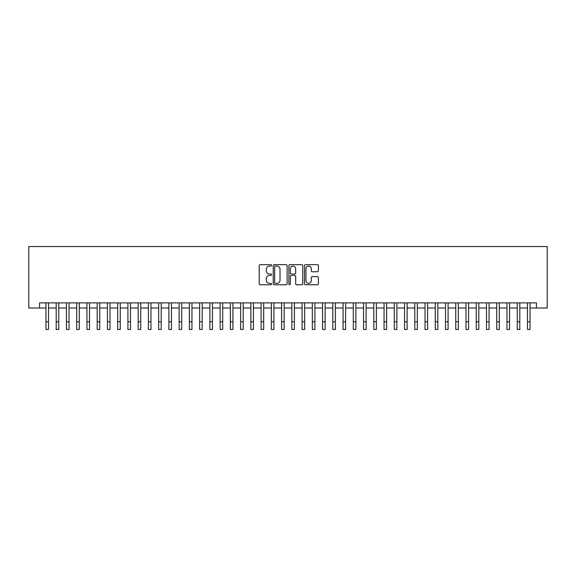 <?xml version="1.0" encoding="UTF-8"?>
<svg xmlns="http://www.w3.org/2000/svg" width="576" height="576" viewBox="0 0 576 576"><rect width="100%" height="100%" fill="white"/><g stroke="black" fill="none" stroke-linecap="round" stroke-linejoin="round"><path stroke-width="0.86" d="M271.606 265.356A0.706 0.706 0 0 0 270.907 264.65L260.222 264.65A1.008 1.008 0 0 0 259.214 265.658L259.214 283.759A1.008 1.008 0 0 0 260.222 284.76L270.907 284.76A0.706 0.706 0 0 0 271.606 284.062A0.706 0.706 0 0 0 270.907 283.356L269.525 283.356A3.218 3.218 0 0 1 266.306 280.138L266.306 278.626A3.218 3.218 0 0 1 269.525 275.414L270.907 275.414A0.706 0.706 0 0 0 271.606 274.709A0.706 0.706 0 0 0 270.907 274.003L269.525 274.003A3.218 3.218 0 0 1 266.306 270.785L266.306 269.28A3.218 3.218 0 0 1 269.525 266.062L270.907 266.062A0.706 0.706 0 0 0 271.606 265.356M317.39 271.742A1.008 1.008 0 0 0 318.398 270.734L318.398 265.658A1.008 1.008 0 0 0 317.39 264.65L305.525 264.65A1.008 1.008 0 0 0 304.517 265.658L304.517 283.759A1.008 1.008 0 0 0 305.525 284.76L317.39 284.76A1.008 1.008 0 0 0 318.398 283.759L318.398 277.625A1.008 1.008 0 0 0 317.39 276.617L312.314 276.617A1.008 1.008 0 0 0 311.306 277.625L311.306 280.663A2.693 2.693 0 0 1 308.614 283.356A2.693 2.693 0 0 1 305.928 280.663L305.928 268.747A2.693 2.693 0 0 1 308.614 266.062A2.693 2.693 0 0 1 311.306 268.747L311.306 270.734A1.008 1.008 0 0 0 312.314 271.742L317.39 271.742M39.557 308.002L39.557 302.882L536.443 302.882L536.443 308.002L547.2 308.002L547.2 246.535L28.8 246.535L28.8 308.002L45.958 308.002M287.122 265.658A1.008 1.008 0 0 0 286.114 264.65L274.248 264.65A1.008 1.008 0 0 0 273.24 265.658L273.24 283.759A1.008 1.008 0 0 0 274.248 284.76L286.114 284.76A1.008 1.008 0 0 0 287.122 283.759L287.122 265.658M289.886 264.65L301.752 264.65A1.008 1.008 0 0 1 302.76 265.658L302.76 283.759A1.008 1.008 0 0 1 301.752 284.76L296.676 284.76A1.008 1.008 0 0 1 295.668 283.759L295.668 276.415A1.008 1.008 0 0 0 294.66 275.414L291.29 275.414A1.008 1.008 0 0 0 290.29 276.415L290.29 284.062A0.706 0.706 0 0 1 289.584 284.76A0.706 0.706 0 0 1 288.878 284.062L288.878 265.658A1.008 1.008 0 0 1 289.886 264.65M48.521 308.002L56.203 308.002M58.766 308.002L66.449 308.002M69.012 308.002L76.694 308.002M79.258 308.002L86.94 308.002M89.503 308.002L97.186 308.002M99.749 308.002L107.431 308.002M109.994 308.002L117.677 308.002M120.24 308.002L127.922 308.002M130.486 308.002L138.168 308.002M140.724 308.002L148.414 308.002M150.97 308.002L158.659 308.002M161.215 308.002L168.898 308.002M171.461 308.002L179.143 308.002M181.706 308.002L189.389 308.002M191.952 308.002L199.634 308.002M202.198 308.002L209.88 308.002M212.443 308.002L220.126 308.002M222.689 308.002L230.371 308.002M232.934 308.002L240.617 308.002M243.18 308.002L250.862 308.002M253.426 308.002L261.108 308.002M263.671 308.002L271.354 308.002M273.91 308.002L281.599 308.002M284.155 308.002L291.845 308.002M294.401 308.002L302.09 308.002M304.646 308.002L312.329 308.002M314.892 308.002L322.574 308.002M325.138 308.002L332.82 308.002M335.383 308.002L343.066 308.002M345.629 308.002L353.311 308.002M355.874 308.002L363.557 308.002M366.12 308.002L373.802 308.002M376.366 308.002L384.048 308.002M386.611 308.002L394.294 308.002M396.857 308.002L404.539 308.002M407.102 308.002L414.785 308.002M417.341 308.002L425.03 308.002M427.586 308.002L435.276 308.002M437.832 308.002L445.514 308.002M448.078 308.002L455.76 308.002M458.323 308.002L466.006 308.002M468.569 308.002L476.251 308.002M478.814 308.002L486.497 308.002M489.06 308.002L496.742 308.002M499.306 308.002L506.988 308.002M509.551 308.002L517.234 308.002M519.797 308.002L527.479 308.002M530.042 308.002L536.443 308.002M275.357 266.062A0.706 0.706 0 0 0 274.651 266.76L274.651 282.65A0.706 0.706 0 0 0 275.357 283.356L276.811 283.356A3.218 3.218 0 0 0 280.03 280.138L280.03 269.28A3.218 3.218 0 0 0 276.811 266.062L275.357 266.062M295.668 268.798A2.693 2.693 0 0 0 292.975 266.112A2.693 2.693 0 0 0 290.29 268.798L290.29 272.995A1.008 1.008 0 0 0 291.29 274.003L294.66 274.003A1.008 1.008 0 0 0 295.668 272.995L295.668 268.798M45.958 321.782L48.521 321.782L48.521 329.465L45.958 329.465L45.958 302.882M48.521 321.782L48.521 302.882M56.203 321.782L58.766 321.782L58.766 329.465L56.203 329.465L56.203 302.882M58.766 321.782L58.766 302.882M66.449 321.782L69.012 321.782L69.012 329.465L66.449 329.465L66.449 302.882M69.012 321.782L69.012 302.882M76.694 321.782L79.258 321.782L79.258 329.465L76.694 329.465L76.694 302.882M79.258 321.782L79.258 302.882M86.94 321.782L89.503 321.782L89.503 329.465L86.94 329.465L86.94 302.882M89.503 321.782L89.503 302.882M97.186 321.782L99.749 321.782L99.749 329.465L97.186 329.465L97.186 302.882M99.749 321.782L99.749 302.882M107.431 321.782L109.994 321.782L109.994 329.465L107.431 329.465L107.431 302.882M109.994 321.782L109.994 302.882M117.677 321.782L120.24 321.782L120.24 329.465L117.677 329.465L117.677 302.882M120.24 321.782L120.24 302.882M127.922 321.782L130.486 321.782L130.486 329.465L127.922 329.465L127.922 302.882M130.486 321.782L130.486 302.882M138.168 321.782L140.724 321.782L140.724 329.465L138.168 329.465L138.168 302.882M140.724 321.782L140.724 302.882M148.414 321.782L150.97 321.782L150.97 329.465L148.414 329.465L148.414 302.882M150.97 321.782L150.97 302.882M158.659 321.782L161.215 321.782L161.215 329.465L158.659 329.465L158.659 302.882M161.215 321.782L161.215 302.882M168.898 321.782L171.461 321.782L171.461 329.465L168.898 329.465L168.898 302.882M171.461 321.782L171.461 302.882M179.143 321.782L181.706 321.782L181.706 329.465L179.143 329.465L179.143 302.882M181.706 321.782L181.706 302.882M189.389 321.782L191.952 321.782L191.952 329.465L189.389 329.465L189.389 302.882M191.952 321.782L191.952 302.882M199.634 321.782L202.198 321.782L202.198 329.465L199.634 329.465L199.634 302.882M202.198 321.782L202.198 302.882M209.88 321.782L212.443 321.782L212.443 329.465L209.88 329.465L209.88 302.882M212.443 321.782L212.443 302.882M220.126 321.782L222.689 321.782L222.689 329.465L220.126 329.465L220.126 302.882M222.689 321.782L222.689 302.882M230.371 321.782L232.934 321.782L232.934 329.465L230.371 329.465L230.371 302.882M232.934 321.782L232.934 302.882M240.617 321.782L243.18 321.782L243.18 329.465L240.617 329.465L240.617 302.882M243.18 321.782L243.18 302.882M250.862 321.782L253.426 321.782L253.426 329.465L250.862 329.465L250.862 302.882M253.426 321.782L253.426 302.882M261.108 321.782L263.671 321.782L263.671 329.465L261.108 329.465L261.108 302.882M263.671 321.782L263.671 302.882M271.354 321.782L273.91 321.782L273.91 329.465L271.354 329.465L271.354 302.882M273.91 321.782L273.91 302.882M281.599 321.782L284.155 321.782L284.155 329.465L281.599 329.465L281.599 302.882M284.155 321.782L284.155 302.882M291.845 321.782L294.401 321.782L294.401 329.465L291.845 329.465L291.845 302.882M294.401 321.782L294.401 302.882M302.09 321.782L304.646 321.782L304.646 329.465L302.09 329.465L302.09 302.882M304.646 321.782L304.646 302.882M312.329 321.782L314.892 321.782L314.892 329.465L312.329 329.465L312.329 302.882M314.892 321.782L314.892 302.882M322.574 321.782L325.138 321.782L325.138 329.465L322.574 329.465L322.574 302.882M325.138 321.782L325.138 302.882M332.82 321.782L335.383 321.782L335.383 329.465L332.82 329.465L332.82 302.882M335.383 321.782L335.383 302.882M343.066 321.782L345.629 321.782L345.629 329.465L343.066 329.465L343.066 302.882M345.629 321.782L345.629 302.882M353.311 321.782L355.874 321.782L355.874 329.465L353.311 329.465L353.311 302.882M355.874 321.782L355.874 302.882M363.557 321.782L366.12 321.782L366.12 329.465L363.557 329.465L363.557 302.882M366.12 321.782L366.12 302.882M373.802 321.782L376.366 321.782L376.366 329.465L373.802 329.465L373.802 302.882M376.366 321.782L376.366 302.882M384.048 321.782L386.611 321.782L386.611 329.465L384.048 329.465L384.048 302.882M386.611 321.782L386.611 302.882M394.294 321.782L396.857 321.782L396.857 329.465L394.294 329.465L394.294 302.882M396.857 321.782L396.857 302.882M404.539 321.782L407.102 321.782L407.102 329.465L404.539 329.465L404.539 302.882M407.102 321.782L407.102 302.882M414.785 321.782L417.341 321.782L417.341 329.465L414.785 329.465L414.785 302.882M417.341 321.782L417.341 302.882M425.03 321.782L427.586 321.782L427.586 329.465L425.03 329.465L425.03 302.882M427.586 321.782L427.586 302.882M435.276 321.782L437.832 321.782L437.832 329.465L435.276 329.465L435.276 302.882M437.832 321.782L437.832 302.882M445.514 321.782L448.078 321.782L448.078 329.465L445.514 329.465L445.514 302.882M448.078 321.782L448.078 302.882M455.76 321.782L458.323 321.782L458.323 329.465L455.76 329.465L455.76 302.882M458.323 321.782L458.323 302.882M466.006 321.782L468.569 321.782L468.569 329.465L466.006 329.465L466.006 302.882M468.569 321.782L468.569 302.882M476.251 321.782L478.814 321.782L478.814 329.465L476.251 329.465L476.251 302.882M478.814 321.782L478.814 302.882M486.497 321.782L489.06 321.782L489.06 329.465L486.497 329.465L486.497 302.882M489.06 321.782L489.06 302.882M496.742 321.782L499.306 321.782L499.306 329.465L496.742 329.465L496.742 302.882M499.306 321.782L499.306 302.882M506.988 321.782L509.551 321.782L509.551 329.465L506.988 329.465L506.988 302.882M509.551 321.782L509.551 302.882M517.234 321.782L519.797 321.782L519.797 329.465L517.234 329.465L517.234 302.882M519.797 321.782L519.797 302.882M527.479 321.782L530.042 321.782L530.042 329.465L527.479 329.465L527.479 302.882M530.042 321.782L530.042 302.882"/></g></svg>
